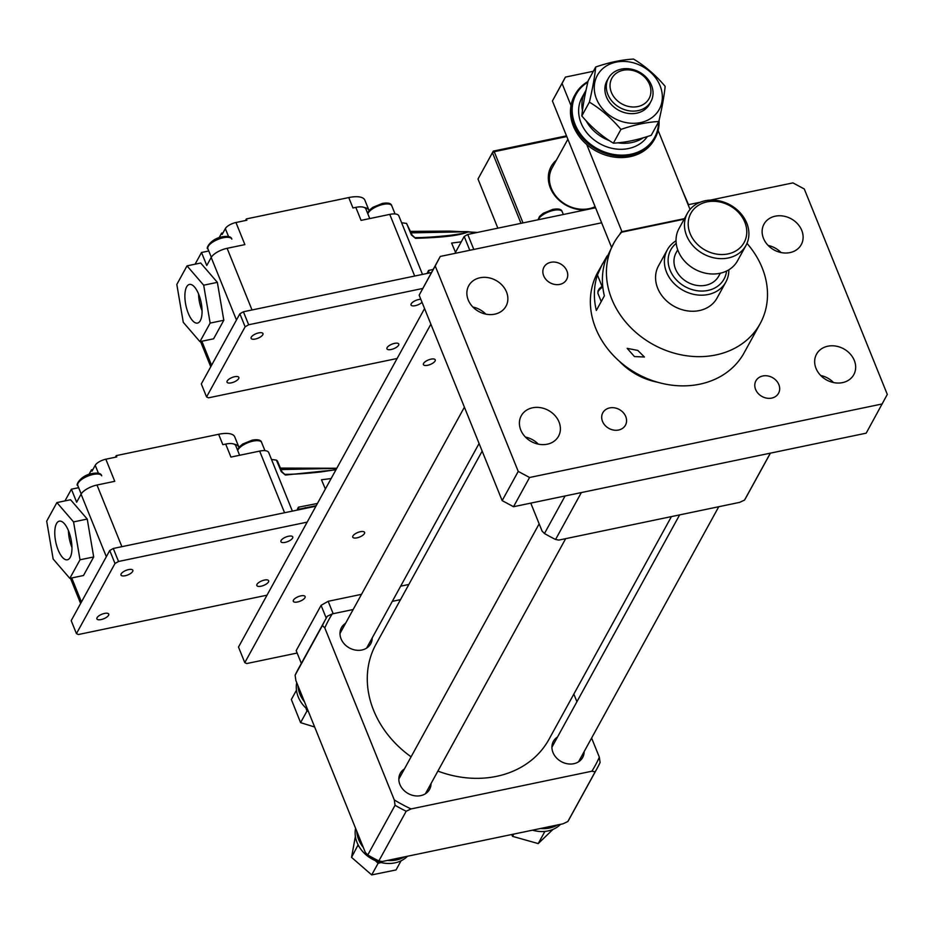 <?xml version="1.0" encoding="UTF-8"?>
<svg xmlns="http://www.w3.org/2000/svg" width="934" height="934" viewBox="0 0 934 934"><rect width="100%" height="100%" fill="white"/><g stroke="black" fill="none" stroke-linecap="round" stroke-linejoin="round"><path stroke-width="1.4" d="M326.246 618.133L321.086 605.349L328.161 601.298L361.516 594.339M400.651 586.167L408.858 584.462M328.161 601.298L333.169 613.696M301.343 663.409L296.183 650.648L321.086 605.349M532.497 830.174A30.367 25.381 28.8 0 0 548.013 830.933A30.367 25.381 28.8 0 0 560.563 824.325M540.564 828.493A30.367 25.381 28.8 0 0 549.624 828.014A30.367 25.381 28.8 0 0 557.633 824.932M634.443 356.566L627.169 348.359L637.817 350.437L644.425 357.01L634.443 356.566M684.178 219.163L621.589 232.216A83.511 69.805 28.8 0 0 613.778 243.202A83.511 69.805 28.8 0 0 611.782 299.113A83.511 69.805 28.8 0 0 684.4 355.434A83.511 69.805 28.8 0 0 760.148 323.666A83.511 69.805 28.8 0 0 762.144 267.754A83.511 69.805 28.8 0 0 746.978 243.377M607.088 255.986L597.713 272.424A83.511 69.805 28.8 0 0 595.717 328.336A83.511 69.805 28.8 0 0 668.335 384.656A83.511 69.805 28.8 0 0 744.083 352.889L760.148 323.666M602.418 263.878L597.433 274.993A83.511 69.805 28.8 0 0 596.336 310.462L604.368 295.856A83.511 69.805 -151.2 0 1 605.466 260.376L613.778 243.202M659.054 120.463A45.556 38.072 -151.2 0 1 655.084 138.197A45.556 38.072 -151.2 0 1 630.929 155.266A45.556 38.072 -151.2 0 1 583.131 138.886A45.556 38.072 -151.2 0 1 575.251 94.311A45.556 38.072 -151.2 0 1 587.965 81.527M655.084 138.197L654.325 139.586A45.556 38.072 -151.2 0 1 630.17 156.655A45.556 38.072 -151.2 0 1 582.372 140.275A45.556 38.072 -151.2 0 1 574.48 95.7L575.251 94.311M658.563 121.957A44.797 37.442 -151.2 0 1 630.87 154.25A44.797 37.442 -151.2 0 1 578.088 130.398A44.797 37.442 -151.2 0 1 587.813 82.227M261.065 586.213A6.375 2.44 158 0 0 268.653 580.75A6.375 2.44 158 0 0 264.427 580.072A6.375 2.44 158 0 0 256.838 585.525A6.375 2.44 158 0 0 261.065 586.213M125.226 575.729A6.375 2.44 158 0 0 132.826 570.277A6.375 2.44 158 0 0 128.6 569.6A6.375 2.44 158 0 0 121 575.052A6.375 2.44 158 0 0 125.226 575.729M101.129 619.569A6.375 2.44 158 0 0 108.729 614.105A6.375 2.44 158 0 0 104.503 613.428A6.375 2.44 158 0 0 96.903 618.88A6.375 2.44 158 0 0 101.129 619.569M285.15 542.374A6.375 2.44 158 0 0 292.751 536.922A6.375 2.44 158 0 0 288.524 536.233A6.375 2.44 158 0 0 280.924 541.697A6.375 2.44 158 0 0 285.15 542.374M267.019 595.18L78.374 634.525L76.448 633.637L71.194 620.631L109.745 550.5L114.999 563.506L118.536 561.474L113.283 548.468L315.925 506.205M109.745 550.5L113.283 548.468M76.448 633.637L114.999 563.506M118.536 561.474L307.181 522.129M358.119 844.838L351.546 857.365L355.387 836.385M357.909 845.795L359.158 846.729M375.375 860.658L378.083 863.331L371.709 874.913L351.546 857.365M378.083 863.331L381.072 862.549M401.071 860.786L396.039 869.939L371.709 874.913M593.359 71.276L565.42 77.102L562.058 83.441L571.001 105.589M586.727 144.513L621.939 231.679A18.598 5.826 60.1 0 0 620.771 232.566A18.598 5.826 60.1 0 0 620.339 233.652M690.039 209.461L658.12 130.445M565.42 77.102L552.414 100.977L611.525 247.288M562.058 83.441L552.414 100.977M770.422 453.13L746.383 496.853A154.881 129.452 -151.2 0 1 744.561 500.052L739.67 502.364L558.847 540.086L555.567 539.478A154.881 129.452 -151.2 0 1 544.464 533.512L542.082 531.096L530.781 503.122M565.105 495.954L544.464 533.512M555.567 539.478L581.345 492.568M770.34 453.153L744.561 500.052M582.454 110.597A38.119 31.861 -151.2 0 1 585.268 91.532L581.975 97.533A38.119 31.861 28.8 0 0 581.065 123.043A38.119 31.861 28.8 0 0 612.646 148.459A38.119 31.861 28.8 0 0 647.355 136.539M585.268 91.532A38.119 31.861 -151.2 0 1 586.027 90.224M643.304 137.777A38.119 31.861 -151.2 0 1 617.934 142.82M609.225 140.532A38.119 31.861 -151.2 0 1 586.073 120.72M355.585 828.295A30.367 25.381 28.8 0 0 357.08 842.561A30.367 25.381 28.8 0 0 380.068 862.292A30.367 25.381 28.8 0 0 407.469 856.256M356.765 831.237A30.367 25.381 28.8 0 0 358.679 839.643A30.367 25.381 28.8 0 0 363.326 847.477M387.47 860.424A30.367 25.381 28.8 0 0 404.539 856.863M198.557 293.918A19.742 7.752 -101.8 0 0 201.931 310.415A19.742 7.752 -101.8 0 0 202.071 310.753M188.259 313.264A19.742 7.752 78.2 0 1 189.45 284.438A19.742 7.752 78.2 0 1 198.697 294.268A19.742 7.752 78.2 0 1 197.506 323.082A19.742 7.752 78.2 0 1 188.259 313.264M411.182 232.858L467.736 231.76L462.949 233.442M475.756 232.776L468.284 231.854C457.111 236.687 433.831 237.68 415.513 238.345L411.369 234.913A1.518 0.619 -22.8 0 1 412.139 235.135L412.139 235.135A1.518 0.619 -22.8 0 1 412.104 235.438M411.369 234.913L406.559 223.413L412.139 235.135L414.894 237.633A1.518 0.736 89.7 0 1 415.513 238.345M410.621 231.55L467.654 231.644L475.896 232.741M369.747 218.568L365.883 208.994A15.189 5.826 158 0 0 364.143 207.43A15.189 5.826 158 0 0 355.819 207.371L352.959 207.967L348.756 197.564L246.354 218.93L245.479 220.517M364.143 207.43A24.296 9.317 -22 0 1 369.058 210.535L364.855 200.156A24.296 9.317 158 0 0 348.756 197.564M427.083 273.452L428.508 270.486A1.518 0.864 76 0 1 428.216 272.693L427.889 273.288M428.508 270.486L433.142 269.424M455.5 252.32L451.601 243.062L461.256 241.848M246.354 218.93L246.88 220.226L235.952 222.514A9.107 3.491 158 0 0 225.339 228.597L228.585 236.641M223.004 232.858L221.603 233.15L222.129 234.446L225.339 228.597M176.818 284.438L183.274 322.323L199.934 341.646L210.138 323.094L203.682 285.209L187.022 265.875L176.818 284.438M406.559 223.413L401.62 222.747M221.603 233.15L219.081 237.726M208.772 250.977L201.522 252.495L195.089 264.194M235.952 222.514L244.883 244.615L227.114 248.316A13.671 5.242 158 0 0 211.189 257.457L206.776 265.501L201.522 252.495M187.022 265.875L200.693 263.026L217.353 282.348L203.682 285.209M210.138 323.094L223.81 320.245L213.606 338.797L199.934 341.646M217.353 282.348L223.81 320.245M422.495 274.409L398.83 215.847A13.671 5.242 158 0 0 389.77 214.388L361.073 220.377L355.819 207.371M658.82 121.502L651.243 135.267C637.525 139.96 624.904 142.587 613.369 143.171C601.741 136.166 591.222 127.082 581.812 115.921C582.793 106.289 584.906 94.567 588.151 80.756L595.717 66.991C594.748 76.623 592.635 88.345 589.389 102.145C601.006 109.15 611.525 118.244 620.935 129.406C634.665 124.724 647.285 122.085 658.82 121.502C662.054 107.76 664.167 96.039 665.148 86.348C655.785 75.222 645.277 66.139 633.602 59.087C622.137 59.659 609.505 62.298 595.717 66.991M650.227 102.787A24.296 20.303 -151.2 0 1 628.384 113.434A24.296 20.303 -151.2 0 1 606.435 96.926A24.296 20.303 -151.2 0 1 607.754 79.437M596.522 98.992A35.305 29.503 -151.2 0 1 616.09 62.134A35.305 29.503 -151.2 0 1 660.081 85.741A35.305 29.503 -151.2 0 1 640.514 122.599A35.305 29.503 -151.2 0 1 596.522 98.992M613.369 143.171L620.935 129.406M581.812 115.921L589.389 102.145M610.462 81.923A21.202 17.723 28.8 0 0 626.294 105.834A21.202 17.723 28.8 0 0 650.484 94.906A21.202 17.723 28.8 0 0 634.641 71.007A21.202 17.723 28.8 0 0 610.462 81.923M606.785 82.461A24.237 20.256 28.8 0 0 622.359 108.834A24.237 20.256 28.8 0 0 650.905 101.549A24.237 20.256 28.8 0 0 652.551 97.299A24.237 20.256 28.8 0 0 636.976 70.926A24.237 20.256 28.8 0 0 608.431 78.211A24.237 20.256 28.8 0 0 606.785 82.461M296.743 682.661A30.367 25.381 28.8 0 0 307.613 709.548M297.934 685.603A30.367 25.381 28.8 0 0 304.496 701.843M296.475 690.191L291.35 699.508L300.585 722.636L306.959 711.054L308.325 711.346M305.943 708.077L306.959 711.054M314.665 727.014L300.585 722.636M404.434 768.927A16.707 13.963 28.8 0 0 400.301 773.294A16.707 13.963 28.8 0 0 399.904 784.467A16.707 13.963 28.8 0 0 414.427 795.733A16.707 13.963 28.8 0 0 429.57 789.382A16.707 13.963 28.8 0 0 431.041 783.556M557.528 736.996A16.707 13.963 28.8 0 0 553.395 741.362A16.707 13.963 28.8 0 0 552.998 752.535A16.707 13.963 28.8 0 0 567.522 763.802A16.707 13.963 28.8 0 0 582.676 757.451A16.707 13.963 28.8 0 0 584.147 751.625M345.592 623.293A16.707 13.963 28.8 0 0 341.459 627.66A16.707 13.963 28.8 0 0 341.062 638.844A16.707 13.963 28.8 0 0 355.585 650.099A16.707 13.963 28.8 0 0 370.74 643.748A16.707 13.963 28.8 0 0 372.211 637.922M353.157 609.528L332.247 613.895A151.845 126.919 -151.2 0 0 324.798 627.928L394.3 799.948A151.845 126.919 -151.2 0 0 411.053 808.937L591.876 771.215A151.845 126.919 -151.2 0 0 599.336 757.182L591.607 738.047M576.92 701.714L573.85 694.102M400.499 599.651L392.303 601.368M599.336 757.182L600.095 762.518A154.881 129.452 -151.2 0 1 596.989 768.624A154.881 129.452 -151.2 0 1 595.156 771.834L591.876 771.215M411.053 808.937L406.173 811.249A154.881 129.452 -151.2 0 1 395.059 805.283L394.3 799.948M324.798 627.928L322.428 625.511A154.881 129.452 -151.2 0 1 325.534 619.405A154.881 129.452 -151.2 0 1 327.367 616.206L332.247 613.895M596.989 768.624L569.682 818.301A154.881 129.452 -151.2 0 1 567.849 821.511L595.156 771.834M406.173 811.249L378.854 860.926A154.881 129.452 -151.2 0 1 367.751 854.972L395.059 805.283M322.428 625.511L295.121 675.189A154.881 129.452 -151.2 0 1 298.226 669.083L325.534 619.405M378.854 860.926L382.134 861.533L562.968 823.823L567.849 821.511M295.121 675.189L295.88 680.536L365.381 852.544L367.751 854.972M513.758 834.085L512.521 836.339L511.669 834.517M543.226 831.529L544.58 832.007L538.206 843.589L512.521 836.339M544.58 832.007L545.199 831.377M553.01 829.38L538.206 843.589M431.018 359.146A6.375 2.44 -22 0 1 435.244 359.823A6.375 2.44 -22 0 1 427.644 365.287A6.375 2.44 -22 0 1 423.417 364.61A6.375 2.44 -22 0 1 431.018 359.146M360.361 531.703A6.375 2.44 -22 0 1 364.587 532.38A6.375 2.44 -22 0 1 356.986 537.844A6.375 2.44 -22 0 1 352.76 537.167A6.375 2.44 -22 0 1 360.361 531.703M300.888 595.857A6.375 2.44 -22 0 1 305.114 596.534A6.375 2.44 -22 0 1 297.526 601.986A6.375 2.44 -22 0 1 293.299 601.309A6.375 2.44 -22 0 1 300.888 595.857M297.152 653.041L246.739 663.549L244.801 662.661L238.497 647.052L424.573 308.57M454.905 253.394L464.21 236.477L467.736 234.446L595.565 207.78M682.439 190.641L688.498 204.674M244.801 662.661L430.878 324.18M464.21 236.477L469.79 250.289M467.736 234.446L473.807 249.448M727.995 253.92A30.367 25.381 -151.2 0 1 690.144 233.617A30.367 25.381 -151.2 0 1 706.98 201.907A30.367 25.381 -151.2 0 1 744.83 222.21A30.367 25.381 -151.2 0 1 727.995 253.92M728.24 257.982A33.402 27.927 -151.2 0 1 693.191 245.969A33.402 27.927 -151.2 0 1 687.412 213.279A33.402 27.927 -151.2 0 1 705.123 200.763A33.402 27.927 -151.2 0 1 740.183 212.777A33.402 27.927 -151.2 0 1 745.962 245.467A33.402 27.927 -151.2 0 1 728.24 257.982M745.962 245.467L737.521 260.808A33.402 27.927 -151.2 0 1 719.81 273.323A33.402 27.927 -151.2 0 1 684.75 261.31A33.402 27.927 -151.2 0 1 678.971 228.62L687.412 213.279M720.312 273.218L718.701 276.149A24.296 20.303 -151.2 0 1 705.812 285.244A24.296 20.303 -151.2 0 1 680.314 276.511A24.296 20.303 -151.2 0 1 676.111 252.74L677.722 249.81M726.547 271.047A30.367 25.381 -151.2 0 1 707.914 290.451A30.367 25.381 -151.2 0 1 673.04 275.705A30.367 25.381 -151.2 0 1 676.216 243.377M728.812 269.809A33.402 27.927 -151.2 0 1 725.881 281.998A33.402 27.927 -151.2 0 1 708.159 294.514A33.402 27.927 -151.2 0 1 673.11 282.5A33.402 27.927 -151.2 0 1 667.331 249.81A33.402 27.927 -151.2 0 1 676.041 240.797M725.881 281.998L717.043 298.063A33.402 27.927 -151.2 0 1 699.321 310.578A33.402 27.927 -151.2 0 1 664.272 298.565A33.402 27.927 -151.2 0 1 658.493 265.886L667.331 249.81M482.166 451.11L375.97 644.273A98.7 82.496 28.8 0 0 373.612 710.354A98.7 82.496 28.8 0 0 411.088 756.809M437.894 771.099A98.7 82.496 28.8 0 0 548.958 739.366L671.418 516.607M391.183 349.503A6.375 2.44 158 0 0 398.783 344.051A6.375 2.44 158 0 0 394.557 343.362A6.375 2.44 158 0 0 386.956 348.826A6.375 2.44 158 0 0 391.183 349.503M255.344 339.03A6.375 2.44 158 0 0 262.944 333.566A6.375 2.44 158 0 0 258.718 332.889A6.375 2.44 158 0 0 251.118 338.341A6.375 2.44 158 0 0 255.344 339.03M231.247 382.858A6.375 2.44 158 0 0 238.847 377.406A6.375 2.44 158 0 0 234.621 376.729A6.375 2.44 158 0 0 227.02 382.181A6.375 2.44 158 0 0 231.247 382.858M420.825 299.312A6.375 2.44 158 0 0 418.654 299.534A6.375 2.44 158 0 0 411.053 304.986A6.375 2.44 158 0 0 415.28 305.675A6.375 2.44 158 0 0 422.028 302.277M397.137 358.481L208.504 397.826L206.566 396.938L201.312 383.932L239.875 313.801L245.128 326.795L248.666 324.763L243.412 311.769L431.415 272.553M239.875 313.801L243.412 311.769M206.566 396.938L245.128 326.795M248.666 324.763L422.728 288.466M585.816 209.823A31.884 26.654 -151.2 0 1 552.461 192.159A31.884 26.654 -151.2 0 1 556.36 160.181M552.052 168.038A30.367 25.381 28.8 0 0 557.306 197.751A30.367 25.381 28.8 0 0 589.167 208.667A30.367 25.381 28.8 0 0 595.121 206.683M497.857 228.165L477.998 179.013L493.292 151.121L492.452 152.709L520.997 223.343M477.998 179.013L492.452 152.709L494.226 151.693L523.005 222.922M566.506 135.85L493.292 151.121L494.226 151.693L566.786 136.551M595.472 207.546A31.884 26.654 -151.2 0 1 594.141 208.084M684.459 218.638L621.939 231.679M68.439 530.629A19.742 7.752 -101.8 0 0 71.813 547.114A19.742 7.752 -101.8 0 0 71.953 547.464M58.141 549.963A19.742 7.752 78.2 0 1 59.332 521.149A19.742 7.752 78.2 0 1 68.579 530.967A19.742 7.752 78.2 0 1 67.388 559.793A19.742 7.752 78.2 0 1 58.141 549.963M281.052 469.568L336.719 468.378M336.24 469.265L332.831 470.141M332.819 470.152L320.455 471.997C305.406 473.62 293.51 474.39 284.765 474.344A1.518 0.736 89.7 0 1 284.777 474.344A1.518 0.736 89.7 0 1 285.395 475.044L281.251 471.623L276.429 460.123L277.41 460.987L282.021 471.845A1.518 0.619 -22.8 0 1 281.986 472.149M280.504 468.249L336.789 468.261L280.433 468.097M239.629 455.278L235.753 445.693A15.189 5.826 158 0 0 234.025 444.129A15.189 5.826 158 0 0 225.689 444.082L222.841 444.677L218.638 434.275L116.236 455.629L115.361 457.228M234.025 444.129A24.296 9.317 -22 0 1 238.929 447.246L234.738 436.867A24.296 9.317 158 0 0 218.638 434.275M296.965 510.162L298.39 507.197A1.518 0.864 76 0 1 298.098 509.392A1.518 0.864 76 0 1 297.946 509.404L316.217 505.679M281.251 471.623A1.518 0.619 -22.8 0 1 282.021 471.845L284.777 474.344M305.722 507.652L297.771 509.987M298.39 507.197L317.432 503.473M325.382 489.019L321.483 479.772L331.138 478.547M335.936 469.814L285.395 475.044M116.236 455.629L116.762 456.936L105.834 459.213A9.107 3.491 158 0 0 95.221 465.307L98.467 473.34M92.875 469.557L91.474 469.849L91.999 471.156L95.221 465.307M46.7 521.137L53.156 559.022L69.816 578.356L80.02 559.793L73.564 521.908L56.904 502.585L46.7 521.137M276.429 460.123L271.502 459.458M91.474 469.849L88.963 474.425M78.654 487.688L71.404 489.194L64.971 500.904M105.834 459.213L114.754 481.314L96.984 485.026A13.671 5.242 158 0 0 81.071 494.168L76.658 502.2L71.404 489.194M56.904 502.585L70.575 499.737L87.236 519.059L73.564 521.908M80.02 559.793L93.692 556.944L83.488 575.507L69.816 578.356M87.236 519.059L93.692 556.944M292.377 511.12L268.712 452.558A13.671 5.242 158 0 0 259.652 451.099L230.943 457.088L225.689 444.082M602.512 421.397A12.913 10.788 28.8 0 0 613.743 430.095A12.913 10.788 28.8 0 0 625.441 425.192A12.913 10.788 28.8 0 0 625.757 416.552A12.913 10.788 28.8 0 0 614.525 407.843A12.913 10.788 28.8 0 0 602.827 412.758A12.913 10.788 28.8 0 0 602.512 421.397M755.606 389.466A12.913 10.788 28.8 0 0 766.837 398.164A12.913 10.788 28.8 0 0 778.536 393.261A12.913 10.788 28.8 0 0 778.851 384.621A12.913 10.788 28.8 0 0 767.631 375.912A12.913 10.788 28.8 0 0 755.921 380.827A12.913 10.788 28.8 0 0 755.606 389.466M543.681 275.763A12.913 10.788 28.8 0 0 554.901 284.473A12.913 10.788 28.8 0 0 566.611 279.558A12.913 10.788 28.8 0 0 566.915 270.918A12.913 10.788 28.8 0 0 555.695 262.221A12.913 10.788 28.8 0 0 543.985 267.124A12.913 10.788 28.8 0 0 543.681 275.763M468.226 299.954A21.26 17.769 28.8 0 0 486.707 314.291A21.26 17.769 28.8 0 0 505.994 306.212A21.26 17.769 28.8 0 0 506.508 291.98A21.26 17.769 28.8 0 0 488.015 277.643A21.26 17.769 28.8 0 0 468.74 285.722A21.26 17.769 28.8 0 0 468.226 299.954M520.763 429.99A21.26 17.769 28.8 0 0 539.245 444.327A21.26 17.769 28.8 0 0 558.532 436.236A21.26 17.769 28.8 0 0 559.034 422.005A21.26 17.769 28.8 0 0 540.553 407.668A21.26 17.769 28.8 0 0 521.277 415.758A21.26 17.769 28.8 0 0 520.763 429.99M763.487 238.38A21.26 17.769 28.8 0 0 781.968 252.717A21.26 17.769 28.8 0 0 801.255 244.626A21.26 17.769 28.8 0 0 801.757 230.394A21.26 17.769 28.8 0 0 783.276 216.058A21.26 17.769 28.8 0 0 763.989 224.148A21.26 17.769 28.8 0 0 763.487 238.38M816.024 368.405A21.26 17.769 28.8 0 0 834.506 382.742A21.26 17.769 28.8 0 0 853.793 374.662A21.26 17.769 28.8 0 0 854.295 360.419A21.26 17.769 28.8 0 0 835.813 346.094A21.26 17.769 28.8 0 0 816.526 354.173A21.26 17.769 28.8 0 0 816.024 368.405M619.265 361.143A60.733 50.763 28.8 0 0 657.629 382.239M710.33 200.121L792.943 182.889L804.291 188.983L887.3 394.428L866.192 433.166L513.525 506.718L529.578 477.496L518.23 471.401L435.221 265.957L440.276 256.441L601.636 222.794M513.525 506.718L502.165 500.624L518.23 471.401M502.165 500.624L419.156 295.179L435.221 265.957M419.156 295.179L440.276 256.441M688.136 204.744L700.255 202.223M833.56 382.566A21.26 17.769 28.8 0 0 820.682 375.491M781.022 252.542A21.26 17.769 28.8 0 0 768.157 245.455M538.311 444.152A21.26 17.769 28.8 0 0 525.433 437.065M485.773 314.116A21.26 17.769 28.8 0 0 472.896 307.041M882.245 403.943L529.578 477.496M601.986 286.248L597.433 274.993M563.33 214.505L562.198 211.714A12.913 4.95 158 0 0 553.652 210.337A12.913 4.95 158 0 0 538.276 219.735M252.017 309.971L227.114 248.316M389.77 214.388L414.684 276.044M201.849 341.249L211.563 365.299M211.189 257.457L236.465 320M602.804 286.983A12.913 4.95 158 0 0 598.017 293.65L597.935 291.128L599.301 288.688L602.687 285.757M93.155 474.46A12.913 4.95 158 0 0 77.779 485.505C75.175 485.89 80.406 475.336 92.268 473.515C97.953 472.534 101.094 473.304 101.713 475.826A12.913 4.95 158 0 0 93.155 474.46M223.273 237.75A12.913 4.95 158 0 0 207.897 248.794C205.293 249.191 210.524 238.637 222.385 236.804C228.071 235.835 231.223 236.606 231.83 239.127A12.913 4.95 158 0 0 223.273 237.75M264.941 450.655L261.637 442.471A12.913 4.95 158 0 0 253.091 441.105A12.913 4.95 158 0 0 237.703 450.527M121.899 546.67L96.984 485.026M259.652 451.099L284.566 512.743M71.731 577.959L81.445 601.998M81.071 494.168L106.336 556.699M395.07 213.956L391.766 205.772A12.913 4.95 158 0 0 383.209 204.394A12.913 4.95 158 0 0 367.833 213.816M479.084 443.498L366.607 648.114M464.408 407.166L339.988 633.486M538.019 219.794L539.548 216.419L543.203 213.314L552.753 209.391C558.439 208.41 561.591 209.181 562.198 211.714M476.515 232.356L449.347 231.095L410.551 231.387M462.937 233.442L450.585 235.298C435.536 236.909 423.639 237.691 414.894 237.633M200.553 341.517L210.757 366.758M648.85 105.297L650.905 101.549M548.538 174.424L567.872 139.248M606.376 81.947L608.431 78.211M601.227 301.565L598.017 293.65M679.625 514.891L551.924 747.188M718.76 506.73L578.543 761.817M81.188 493.958L77.779 485.505M619.534 234.632L620.771 232.566M211.317 257.247L207.897 248.794M539.152 523.846L398.83 779.119M565.665 538.661L425.437 793.748M237.516 450.048L238.987 447.188L242.642 444.07L252.192 440.159C257.877 439.178 261.03 439.949 261.637 442.471M305.056 507.792L305.71 507.664M70.435 578.228L80.628 603.469M367.634 213.349L369.105 210.477L372.759 207.371L382.321 203.449C388.007 202.468 391.148 203.25 391.766 205.772"/></g></svg>
